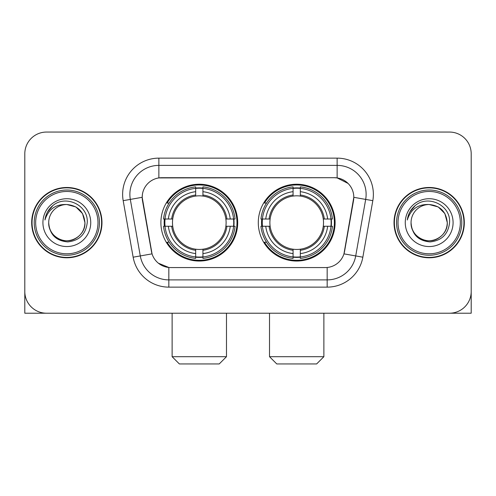 <?xml version="1.0" encoding="UTF-8"?>
<svg xmlns="http://www.w3.org/2000/svg" width="496" height="496" viewBox="0 0 496 496"><rect width="100%" height="100%" fill="white"/><g stroke="black" fill="none" stroke-linecap="round" stroke-linejoin="round"><path stroke-width="0.74" d="M258.292 222.636A38.409 38.409 0 0 0 296.701 261.045A38.409 38.409 0 0 0 335.104 222.636A38.409 38.409 0 0 0 296.701 184.227A38.409 38.409 0 0 0 258.292 222.636M160.896 222.636A38.409 38.409 0 0 0 199.299 261.045A38.409 38.409 0 0 0 237.708 222.636A38.409 38.409 0 0 0 199.299 184.227A38.409 38.409 0 0 0 160.896 222.636M142.197 197.272A19.567 19.567 0 0 0 142.495 200.669L151.441 251.398A19.567 19.567 0 0 0 170.711 267.567L325.289 267.567A19.567 19.567 0 0 0 344.559 251.398L353.505 200.669A19.567 19.567 0 0 0 334.236 177.704L161.764 177.704A19.567 19.567 0 0 0 142.197 197.272L142.414 194.376M164.343 226.263A35.148 35.148 0 0 1 164.343 219.015M261.739 226.263A35.148 35.148 0 0 1 261.739 219.015M31.682 222.636A35.148 35.148 0 0 0 66.83 257.784A35.148 35.148 0 0 0 101.978 222.636A35.148 35.148 0 0 0 66.83 187.488A35.148 35.148 0 0 0 31.682 222.636M394.022 222.636A35.148 35.148 0 0 0 429.17 257.784A35.148 35.148 0 0 0 464.318 222.636A35.148 35.148 0 0 0 429.17 187.488A35.148 35.148 0 0 0 394.022 222.636M158.863 158.137L337.137 158.137A36.233 36.233 0 0 1 372.818 200.663L362.849 257.188A36.233 36.233 0 0 1 327.168 287.134L168.832 287.134A36.233 36.233 0 0 1 133.151 257.188L123.182 200.663A36.233 36.233 0 0 1 158.863 158.137L158.863 165.385L337.137 165.385A28.985 28.985 0 0 1 365.682 199.411L355.713 255.93A28.985 28.985 0 0 1 327.168 279.887L168.832 279.887A28.985 28.985 0 0 1 140.287 255.93L130.318 199.411A28.985 28.985 0 0 1 158.863 165.385L158.863 177.921L334.236 177.704L337.137 177.921L348.068 183.433M325.289 267.567L170.711 267.567M168.832 287.134L168.832 267.474L158.385 263.202M365.682 199.411L353.803 197.315L343.957 253.859L355.713 255.93L365.682 199.411L372.818 200.663M133.151 257.188L152.043 253.859L142.197 197.315L130.318 199.411A28.985 28.985 0 0 1 129.878 194.376M344.559 251.398L344.441 252.011M151.559 252.011L151.441 251.398M471.2 153.791A21.737 21.737 0 0 0 449.463 132.054L46.537 132.054A21.737 21.737 0 0 0 24.8 153.791L24.8 291.481A21.737 21.737 0 0 0 46.537 313.218L449.463 313.218A21.737 21.737 0 0 0 471.2 291.481L471.2 153.791L471.2 313.218L387.14 313.218M24.8 153.791L24.8 313.218L108.86 313.218M449.463 132.054L46.537 132.054M46.537 313.218L449.463 313.218M97.991 222.636A31.161 31.161 0 0 0 66.83 191.475A31.161 31.161 0 0 0 35.669 222.636A31.161 31.161 0 0 0 66.83 253.797A31.161 31.161 0 0 0 97.991 222.636M99.442 222.636A32.612 32.612 0 0 0 66.83 190.024A32.612 32.612 0 0 0 34.218 222.636A32.612 32.612 0 0 0 66.83 255.248A32.612 32.612 0 0 0 99.442 222.636M101.618 222.636A34.782 34.782 0 0 0 66.83 187.854A34.782 34.782 0 0 0 32.048 222.636A34.782 34.782 0 0 0 66.83 257.418A34.782 34.782 0 0 0 101.618 222.636M84.946 222.636C83.874 211.631 77.835 205.592 66.83 204.519L75.888 206.944L82.522 213.578L84.946 222.636L82.522 213.578L75.888 206.944L66.83 204.519L75.888 206.944L82.522 213.578L84.946 222.636L82.522 213.578L75.888 206.944L66.83 204.519L75.888 206.944L82.522 213.578L84.946 222.636C85.566 236.034 69.062 245.557 57.772 238.328C51.981 234.701 48.961 229.468 48.713 222.636C49.581 234.453 55.924 240.876 67.747 241.912C79.354 240.659 85.851 234.236 87.234 222.636C88.579 205.381 65.968 194.413 52.942 205.524C48.397 209.324 45.731 214.148 44.95 220.001C48.366 209.213 55.664 204.048 66.83 204.519L75.888 206.944L82.522 213.578L84.946 222.636C85.566 236.034 69.062 245.557 57.772 238.328C51.981 234.701 48.961 229.468 48.713 222.636C48.1 236.034 64.598 245.557 75.888 238.328C81.685 234.701 84.704 229.468 84.946 222.636C84.704 229.468 81.685 234.701 75.888 238.328C64.598 245.557 48.1 236.034 48.713 222.636C48.961 229.468 51.981 234.701 57.772 238.328C69.062 245.557 85.566 236.034 84.946 222.636C85.566 236.034 69.062 245.557 57.772 238.328C51.981 234.701 48.961 229.468 48.713 222.636C48.961 229.468 51.981 234.701 57.772 238.328C69.062 245.557 85.566 236.034 84.946 222.636C84.704 229.468 81.685 234.701 75.888 238.328C64.598 245.557 48.1 236.034 48.713 222.636C48.1 236.034 64.598 245.557 75.888 238.328C81.685 234.701 84.704 229.468 84.946 222.636C84.704 229.468 81.685 234.701 75.888 238.328C64.598 245.557 48.1 236.034 48.713 222.636C48.961 229.468 51.981 234.701 57.772 238.328C69.062 245.557 85.566 236.034 84.946 222.636C84.704 229.468 81.685 234.701 75.888 238.328C64.598 245.557 48.1 236.034 48.713 222.636C48.961 229.468 51.981 234.701 57.772 238.328C69.062 245.557 85.566 236.034 84.946 222.636C85.566 236.034 69.062 245.557 57.772 238.328C51.981 234.701 48.961 229.468 48.713 222.636A18.116 18.116 0 0 1 66.83 204.519L75.888 206.944L82.522 213.578L84.946 222.636C85.672 236.697 67.592 246.041 56.556 237.559M42.916 222.636A23.913 23.913 0 0 0 66.83 246.549A23.913 23.913 0 0 0 90.743 222.636A23.913 23.913 0 0 0 66.83 198.722A23.913 23.913 0 0 0 42.916 222.636M52.936 205.53L47.591 211.885M47.263 212.499L47.74 211.625L47.263 212.499M219.232 363.946L179.372 363.946L172.124 356.698L226.48 356.698L219.232 363.946M202.926 256.94L202.926 258.397A35.941 35.941 0 0 0 235.061 226.263L233.604 226.263A34.497 34.497 0 0 1 202.926 256.94L202.926 253.586A31.161 31.161 0 0 0 230.249 226.263L225.866 226.263A26.815 26.815 0 0 0 202.926 196.069L202.926 188.331A34.497 34.497 0 0 1 233.604 219.015L235.061 219.015A35.941 35.941 0 0 0 202.926 186.874L202.926 188.331M165.001 226.263L163.544 226.263A35.941 35.941 0 0 0 195.678 258.397L195.678 256.94A34.497 34.497 0 0 1 165.001 226.263L168.355 226.263A31.161 31.161 0 0 0 195.678 253.586L195.678 249.203A26.815 26.815 0 0 0 225.866 226.263L226.939 226.263A27.875 27.875 0 0 1 202.926 250.275L202.926 253.586M195.678 188.331L195.678 186.874A35.941 35.941 0 0 0 163.544 219.015L165.001 219.015A34.497 34.497 0 0 1 195.678 188.331L195.678 191.685A31.161 31.161 0 0 0 168.355 219.015L172.732 219.015A26.815 26.815 0 0 0 195.678 249.203L195.678 250.275A27.875 27.875 0 0 1 171.666 226.263L168.355 226.263M165.069 226.263A34.422 34.422 0 0 1 165.069 219.015M202.926 188.406A34.422 34.422 0 0 0 195.678 188.406M233.535 219.015A34.422 34.422 0 0 1 233.535 226.263M233.604 219.015L230.249 219.015A31.161 31.161 0 0 0 202.926 191.685M230.249 226.263L233.604 226.263M195.678 253.586L195.678 256.94M225.866 219.015L230.249 219.015M202.926 249.246L202.926 250.275M195.678 249.203A26.815 26.815 0 0 1 172.732 226.263L171.666 226.263M202.926 256.866A34.422 34.422 0 0 1 195.678 256.866M168.355 219.015L165.001 219.015M195.678 196.025L195.678 191.685M202.926 196.069A26.815 26.815 0 0 0 172.732 219.015L171.666 219.015A27.875 27.875 0 0 1 195.678 194.996M202.926 196.025L202.926 194.996A27.875 27.875 0 0 1 226.939 219.015M169.148 203.069L167.096 203.069A37.684 37.684 0 0 1 236.983 222.636A37.684 37.684 0 0 1 167.096 242.203L169.148 242.203M316.628 363.946L276.768 363.946L269.52 356.698L323.876 356.698L316.628 363.946M300.322 256.94L300.322 258.397A35.941 35.941 0 0 0 332.456 226.263L330.999 226.263A34.497 34.497 0 0 1 300.322 256.94L300.322 253.586A31.161 31.161 0 0 0 327.645 226.263L323.268 226.263A26.815 26.815 0 0 0 300.322 196.069L300.322 188.331A34.497 34.497 0 0 1 330.999 219.015L332.456 219.015A35.941 35.941 0 0 0 300.322 186.874L300.322 188.331M262.396 226.263L260.939 226.263A35.941 35.941 0 0 0 293.074 258.397L293.074 256.94A34.497 34.497 0 0 1 262.396 226.263L265.751 226.263A31.161 31.161 0 0 0 293.074 253.586L293.074 249.203A26.815 26.815 0 0 0 323.268 226.263L324.334 226.263A27.875 27.875 0 0 1 300.322 250.275L300.322 253.586M293.074 188.331L293.074 186.874A35.941 35.941 0 0 0 260.939 219.015L262.396 219.015A34.497 34.497 0 0 1 293.074 188.331L293.074 191.685A31.161 31.161 0 0 0 265.751 219.015L270.134 219.015A26.815 26.815 0 0 0 293.074 249.203L293.074 250.275A27.875 27.875 0 0 1 269.061 226.263L265.751 226.263M262.465 226.263A34.422 34.422 0 0 1 262.465 219.015M300.322 188.406A34.422 34.422 0 0 0 293.074 188.406M330.931 219.015A34.422 34.422 0 0 1 330.931 226.263M330.999 219.015L327.645 219.015A31.161 31.161 0 0 0 300.322 191.685M327.645 226.263L330.999 226.263M293.074 253.586L293.074 256.94M323.268 219.015L327.645 219.015M300.322 249.246L300.322 250.275M293.074 249.203A26.815 26.815 0 0 1 270.134 226.263L269.061 226.263M300.322 256.866A34.422 34.422 0 0 1 293.074 256.866M265.751 219.015L262.396 219.015M293.074 196.025L293.074 191.685M300.322 196.069A26.815 26.815 0 0 0 270.134 219.015L269.061 219.015A27.875 27.875 0 0 1 293.074 194.996M300.322 196.025L300.322 194.996A27.875 27.875 0 0 1 324.334 219.015M266.544 203.069L264.492 203.069A37.684 37.684 0 0 1 334.378 222.636A37.684 37.684 0 0 1 264.492 242.203L266.544 242.203M460.331 222.636A31.161 31.161 0 0 0 429.17 191.475A31.161 31.161 0 0 0 398.009 222.636A31.161 31.161 0 0 0 429.17 253.797A31.161 31.161 0 0 0 460.331 222.636M461.782 222.636A32.612 32.612 0 0 0 429.17 190.024A32.612 32.612 0 0 0 396.558 222.636A32.612 32.612 0 0 0 429.17 255.248A32.612 32.612 0 0 0 461.782 222.636M463.952 222.636A34.782 34.782 0 0 0 429.17 187.854A34.782 34.782 0 0 0 394.382 222.636A34.782 34.782 0 0 0 429.17 257.418A34.782 34.782 0 0 0 463.952 222.636M411.054 222.636A18.116 18.116 0 0 1 429.17 204.519C440.169 205.592 446.208 211.631 447.287 222.636L444.856 213.578L438.228 206.944L429.17 204.519L438.228 206.944L444.856 213.578L447.287 222.636L444.856 213.578L438.228 206.944L429.17 204.519L438.228 206.944L444.856 213.578L447.287 222.636L444.856 213.578L438.228 206.944L429.17 204.519L438.228 206.944L444.856 213.578L447.287 222.636L444.856 213.578L438.228 206.944L429.17 204.519L438.228 206.944L444.856 213.578L447.287 222.636C447.9 236.034 431.402 245.557 420.112 238.328C414.315 234.701 411.296 229.468 411.054 222.636C411.922 234.453 418.264 240.876 430.088 241.912C441.694 240.659 448.186 234.236 449.574 222.636C450.92 205.381 428.308 194.413 415.276 205.524C410.731 209.324 408.072 214.148 407.29 220.001C410.707 209.213 417.998 204.048 429.17 204.519L438.228 206.944L444.856 213.578L447.287 222.636C447.9 236.034 431.402 245.557 420.112 238.328C414.315 234.701 411.296 229.468 411.054 222.636C410.434 236.034 426.938 245.557 438.228 238.328C444.019 234.701 447.039 229.468 447.287 222.636C447.039 229.468 444.019 234.701 438.228 238.328C426.938 245.557 410.434 236.034 411.054 222.636C411.296 229.468 414.315 234.701 420.112 238.328C431.402 245.557 447.9 236.034 447.287 222.636C447.9 236.034 431.402 245.557 420.112 238.328C414.315 234.701 411.296 229.468 411.054 222.636C411.296 229.468 414.315 234.701 420.112 238.328C431.402 245.557 447.9 236.034 447.287 222.636C447.039 229.468 444.019 234.701 438.228 238.328C426.938 245.557 410.434 236.034 411.054 222.636C410.434 236.034 426.938 245.557 438.228 238.328C444.019 234.701 447.039 229.468 447.287 222.636C447.9 236.034 431.402 245.557 420.112 238.328C414.315 234.701 411.296 229.468 411.054 222.636C410.434 236.034 426.938 245.557 438.228 238.328C444.019 234.701 447.039 229.468 447.287 222.636C447.9 236.034 431.402 245.557 420.112 238.328C414.315 234.701 411.296 229.468 411.054 222.636C411.296 229.468 414.315 234.701 420.112 238.328C431.402 245.557 447.9 236.034 447.287 222.636C448.012 236.697 429.927 246.041 418.897 237.559M405.257 222.636A23.913 23.913 0 0 0 429.17 246.549A23.913 23.913 0 0 0 453.084 222.636A23.913 23.913 0 0 0 429.17 198.722A23.913 23.913 0 0 0 405.257 222.636M415.27 205.53L409.932 211.885M409.597 212.499L410.08 211.625L409.597 212.499M337.137 158.137L337.137 177.921M327.168 267.474L327.168 287.134M123.182 200.663L130.318 199.411M355.713 255.93L362.849 257.188M202.926 249.203A26.815 26.815 0 0 0 225.866 226.263M195.678 257.195A34.745 34.745 0 0 0 202.926 257.195M233.858 226.263A34.745 34.745 0 0 0 233.858 219.015M202.926 188.077A34.745 34.745 0 0 0 195.678 188.077M300.322 249.203A26.815 26.815 0 0 0 323.268 226.263M293.074 257.195A34.745 34.745 0 0 0 300.322 257.195M331.254 226.263A34.745 34.745 0 0 0 331.254 219.015M300.322 188.077A34.745 34.745 0 0 0 293.074 188.077M226.48 313.218L226.48 356.698M172.124 313.218L172.124 356.698M323.876 313.218L323.876 356.698M269.52 313.218L269.52 356.698"/></g></svg>
